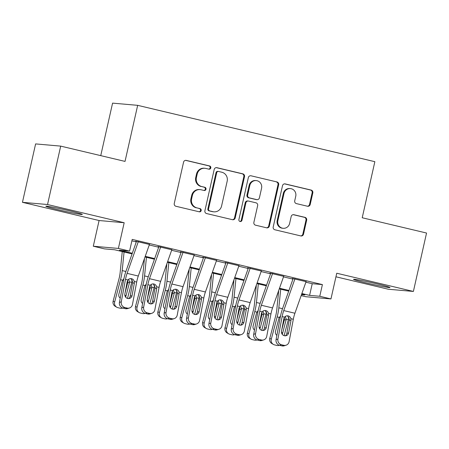 <?xml version="1.0" encoding="UTF-8"?>
<svg xmlns="http://www.w3.org/2000/svg" width="449" height="449" viewBox="0 0 449 449"><rect width="100%" height="100%" fill="white"/><g stroke="black" fill="none" stroke-linecap="round" stroke-linejoin="round"><path stroke-width="0.67" d="M210.789 167.92A1.644 1.577 95 0 0 209.61 165.95L186.273 160.405A2.352 2.256 95 0 0 183.562 162.179L174.263 203.453A2.352 2.256 95 0 0 175.941 206.271L199.277 211.816A1.644 1.577 95 0 0 201.174 210.575A1.644 1.577 95 0 0 200.001 208.605L196.982 207.887A7.526 7.218 95 0 1 191.605 198.879L192.38 195.438A7.526 7.218 95 0 1 200.069 189.607A7.526 7.218 95 0 1 201.062 189.77L204.082 190.488A1.644 1.577 95 0 0 205.984 189.248A1.644 1.577 95 0 0 204.806 187.278L201.786 186.559A7.526 7.218 95 0 1 196.409 177.551L197.184 174.111A7.526 7.218 95 0 1 204.873 168.285A7.526 7.218 95 0 1 205.867 168.442L208.886 169.161A1.644 1.577 95 0 0 210.789 167.92M208.757 169.133A1.644 1.577 95 0 0 208.937 165.894L185.622 160.355M199.143 211.782A1.644 1.577 95 0 0 199.322 208.544L196.982 207.887M203.953 190.455A1.644 1.577 95 0 0 204.127 187.216L201.786 186.559M377.042 283.891A18.695 0.741 -167.3 0 0 353.52 279.317A18.695 0.741 -167.3 0 0 366.468 282.96A18.695 0.741 -167.3 0 0 389.99 287.534A18.695 0.741 -167.3 0 0 377.042 283.891M69.371 210.794A18.695 0.741 -167.3 0 0 45.849 206.22A18.695 0.741 -167.3 0 0 58.797 209.868A18.695 0.741 -167.3 0 0 82.319 214.442A18.695 0.741 -167.3 0 0 69.371 210.794M307.498 206.237A2.352 2.256 95 0 0 310.208 204.469L312.818 192.885A2.352 2.256 95 0 0 311.14 190.073L285.222 183.916A2.352 2.256 95 0 0 282.511 185.684L273.205 226.964A2.352 2.256 95 0 0 274.889 229.776L300.802 235.933A2.352 2.256 95 0 0 303.518 234.165L306.667 220.173A2.352 2.256 95 0 0 304.989 217.361L293.899 214.723A2.352 2.256 95 0 0 291.182 216.497L289.622 223.434A6.292 6.033 95 0 1 283.196 228.305A6.292 6.033 95 0 1 277.869 220.644L283.993 193.468A6.292 6.033 95 0 1 290.419 188.597A6.292 6.033 95 0 1 295.745 196.258L294.724 200.787A2.352 2.256 95 0 0 296.402 203.605L307.498 206.237M305.881 282.191L312.235 283.695L322.404 284.593L319.772 296.273L330.958 298.933L305.87 296.722L301.15 295.605M60.699 146.121L47.538 204.525L22.45 202.319L35.611 143.91L60.699 146.121L125.03 161.404L137.669 105.335L374.853 161.685L362.22 217.754L426.55 233.037L413.389 291.44L336.75 273.233L330.958 298.933M22.45 202.319L99.089 220.526L124.177 222.732L47.538 204.525M124.177 222.732L118.384 248.426L129.576 251.086L119.4 250.194L132.303 253.258M322.404 284.593L132.208 239.407L129.576 251.086M244.514 176.659A2.352 2.256 95 0 0 242.83 173.842L216.918 167.685A2.352 2.256 95 0 0 214.201 169.458L204.901 210.733A2.352 2.256 95 0 0 206.579 213.55L232.498 219.707A2.352 2.256 95 0 0 235.209 217.933L244.514 176.659L243.835 176.597A2.352 2.256 95 0 0 242.151 173.785L216.261 167.634M251.07 175.8L276.988 181.957A2.352 2.256 95 0 1 278.666 184.775L269.361 226.049A2.352 2.256 95 0 1 266.65 227.823L255.56 225.185A2.352 2.256 95 0 1 253.881 222.373L257.653 205.631A2.352 2.256 95 0 0 255.969 202.813L248.611 201.068A2.352 2.256 95 0 0 245.9 202.841L241.972 220.268A1.644 1.577 95 0 1 240.294 221.542A1.644 1.577 95 0 1 238.896 219.539L248.353 177.574A2.352 2.256 95 0 1 251.07 175.8L276.988 181.957M335.947 276.797L388.301 289.235L413.389 291.44M149.438 244.436L135.665 241.214M171.883 249.565A8.391 2.357 103.4 0 1 171.815 249.756L158.042 246.535M194.254 254.88A8.391 2.357 103.4 0 1 194.192 255.071L180.414 251.85M216.631 260.201A8.391 2.357 103.4 0 1 216.57 260.386L202.791 257.165M239.008 265.516A8.391 2.357 103.4 0 1 238.941 265.701L225.168 262.48M261.385 270.831A8.391 2.357 103.4 0 1 261.318 271.016L247.545 267.795M283.762 276.146A8.391 2.357 103.4 0 1 283.695 276.337L269.922 273.11M131.883 240.849L136.311 241.904M149.248 244.974L158.682 247.219M171.625 250.295L181.059 252.534M194.002 255.61L203.436 257.849M216.379 260.925L225.813 263.165M238.756 266.24L248.19 268.48M261.127 271.555L270.567 273.8M283.504 276.87L292.939 279.115M292.299 278.431L306.072 281.646M137.669 105.335L112.581 103.13L100.744 155.635M132.073 253.91L114.658 249.773L104.482 248.881L93.297 246.22L118.384 248.426M99.089 220.526L93.297 246.22M301.874 293.545L309.597 295.38L319.772 296.273M145.246 256.328L154.681 258.573M167.617 261.649L177.058 263.889M189.994 266.964L199.429 269.204M212.371 272.279L221.806 274.519M234.748 277.594L244.183 279.839M257.125 282.909L266.56 285.154M279.502 288.23L288.937 290.469M301.481 294.662L304.854 294.959L301.644 294.196M288.707 291.126L279.267 288.881M266.33 285.805L256.895 283.566M243.953 280.49L234.518 278.251M221.576 275.175L212.141 272.936M199.199 269.86L189.764 267.621M176.822 264.545L167.387 262.3M154.45 259.23L145.01 256.985M312.235 283.695L309.597 295.38M204.873 168.285L204.194 168.223A7.526 7.218 95 0 0 196.51 174.055L197.184 174.111M201.107 186.503A7.526 7.218 95 0 1 195.736 177.495L196.51 174.055M200.069 189.607L199.39 189.551A7.526 7.218 95 0 0 191.701 195.377L192.38 195.438M196.303 207.825A7.526 7.218 95 0 1 190.926 198.817L191.701 195.377M232.47 219.701A2.352 2.256 95 0 0 234.53 217.877L243.835 176.597M218.607 171.473A1.644 1.577 95 0 0 216.71 172.713L208.544 208.942A1.644 1.577 95 0 0 209.717 210.912L212.905 211.67A7.526 7.218 95 0 0 213.898 211.833A7.526 7.218 95 0 0 221.587 206.001L227.166 181.233A7.526 7.218 95 0 0 221.795 172.225L218.607 171.473M218.388 171.434L217.714 171.378A1.644 1.577 95 0 0 216.031 172.652L216.71 172.713M213.898 211.833L213.219 211.771A7.526 7.218 95 0 1 212.225 211.608L209.043 210.85A1.644 1.577 95 0 1 207.865 208.88L216.031 172.652M266.622 227.811A2.352 2.256 95 0 0 268.687 225.987L277.987 184.713A2.352 2.256 95 0 0 276.309 181.901M248.303 201.017L247.624 200.956A2.352 2.256 95 0 0 245.221 202.78L241.293 220.206L241.972 220.268M239.957 221.475A1.644 1.577 95 0 0 241.293 220.206M261.565 188.26A6.292 6.033 95 0 0 256.244 180.593A6.292 6.033 95 0 0 249.818 185.471L247.657 195.04A2.352 2.256 95 0 0 249.335 197.857L256.693 199.603A2.352 2.256 95 0 0 259.41 197.835L261.565 188.26M256.244 180.593L255.565 180.537A6.292 6.033 95 0 0 249.139 185.409L249.818 185.471M257.008 199.653L256.328 199.597A2.352 2.256 95 0 1 256.02 199.547L248.662 197.796A2.352 2.256 95 0 1 246.978 194.984L249.139 185.409M290.419 188.597L289.745 188.535A6.292 6.033 95 0 0 283.319 193.407L283.993 193.468M283.196 228.305L282.516 228.244A6.292 6.033 95 0 1 277.19 220.582L283.319 193.407M300.779 235.927A2.352 2.256 95 0 0 302.839 234.103L305.994 220.117A2.352 2.256 95 0 0 304.31 217.299L293.248 214.673M307.47 206.231A2.352 2.256 95 0 0 309.529 204.407L312.139 192.829A2.352 2.256 95 0 0 310.461 190.011L284.571 183.86M122.257 251.58L120.124 272.756A11.983 3.368 103.4 0 1 119.007 278.818L113.142 301.116L114.663 301.997A4.793 4.585 120.1 0 0 117.924 307.677L120.158 308.21A4.793 4.585 120.1 0 0 122.762 308.053M124.07 252.012L122.201 270.607A17.977 5.057 103.4 0 1 120.523 279.699L114.663 301.997M132.264 280.086A17.977 5.057 103.4 0 1 131.709 282.354L127.482 298.433M120.237 298.142A3.833 3.665 -59.9 0 1 118.862 294.157L122.353 280.872L123.935 278.56M128.768 279.166L129.514 282.573L127.729 282.713L125.097 292.731M124.833 295.167L126.023 295.857L129.514 282.573M126.023 295.857A3.833 3.665 -59.9 0 1 125.529 296.98M116.729 307.206L115.213 306.325A4.793 4.585 -59.9 0 1 113.142 301.116M119.816 297.788A3.833 3.665 120.1 0 0 120.287 297.883M127.729 282.713L127.785 280.9M149.506 244.25A8.391 2.357 103.4 0 1 149.438 244.441L138.298 276.028A11.983 3.368 -76.6 0 0 136.687 282.045L132.466 304.489A4.793 4.535 72.4 0 1 127.118 308.076L124.884 307.543L123.032 308.126L125.271 308.659L127.118 308.076M136.479 241.41L126.062 270.943A17.977 5.057 -76.6 0 0 123.655 279.974L119.434 302.413L121.281 301.829A4.793 4.535 72.4 0 0 124.884 307.543M138.314 241.59A8.391 2.357 103.4 0 1 138.253 241.781L127.106 273.368A11.983 3.368 -76.6 0 0 125.501 279.39L121.281 301.829M128.638 298.602A3.833 3.631 72.4 0 0 130.182 296.222L132.764 282.135L130.889 278.644M123.032 308.126A4.793 4.535 -107.6 0 1 119.434 302.413M129.441 307.997L127.595 308.581A4.793 4.535 -107.6 0 1 125.271 308.659M131.529 278.683C132.932 279.076 133.847 280.002 134.279 281.472L134.352 283.297L132.028 295.638A3.833 3.631 -107.6 0 1 127.752 298.506A3.833 3.631 -107.6 0 1 124.867 293.938L127.19 281.596L127.914 279.963C128.869 278.823 130.075 278.397 131.529 278.683L131.624 278.706M144.466 258.534L142.501 278.071A11.983 3.368 103.4 0 1 141.384 284.133L135.519 306.431L137.035 307.312A4.793 4.585 120.1 0 0 140.296 312.992L142.535 313.525A4.793 4.585 120.1 0 0 145.139 313.368M146.447 257.328L144.572 275.922A17.977 5.057 103.4 0 1 142.9 285.014L137.035 307.312M154.641 285.401A17.977 5.057 103.4 0 1 154.086 287.669L149.859 303.754M142.614 303.457A3.833 3.665 -59.9 0 1 141.239 299.472L144.73 286.187L146.312 283.875M151.145 284.481L151.891 287.893L150.106 288.028L147.474 298.046M147.21 300.482L148.4 301.172L151.891 287.893M148.4 301.172A3.833 3.665 -59.9 0 1 147.906 302.3M139.106 312.521L137.59 311.64A4.793 4.585 -59.9 0 1 135.519 306.431M142.193 303.103A3.833 3.665 120.1 0 0 142.664 303.204M150.106 288.028L150.162 286.221M166.843 263.849L164.878 283.386A11.983 3.368 103.4 0 1 163.756 289.448L157.896 311.746L159.412 312.627A4.793 4.585 120.1 0 0 162.673 318.313L164.912 318.841A4.793 4.585 120.1 0 0 167.516 318.689M168.824 262.643L166.949 281.237A17.977 5.057 103.4 0 1 165.277 290.329L159.412 312.627M177.018 290.716A17.977 5.057 103.4 0 1 176.463 292.989L172.236 309.069M164.991 308.777A3.833 3.665 -59.9 0 1 163.616 304.787L167.107 291.508L168.689 289.19M173.522 289.796L174.268 293.208L172.483 293.343L169.845 303.361M169.587 305.797L170.772 306.487L174.268 293.208M170.772 306.487A3.833 3.665 -59.9 0 1 170.283 307.616M161.483 317.836L159.967 316.955A4.793 4.585 -59.9 0 1 157.896 311.746M164.57 308.418A3.833 3.665 120.1 0 0 165.036 308.519M172.483 293.343L172.534 291.536M189.22 269.164L187.25 288.701A11.983 3.368 103.4 0 1 186.133 294.763L180.274 317.061L181.789 317.943A4.793 4.585 120.1 0 0 185.05 323.628L187.289 324.161A4.793 4.585 120.1 0 0 189.893 324.004M191.201 267.958L189.326 286.552A17.977 5.057 103.4 0 1 187.654 295.644L181.789 317.943M199.39 296.037A17.977 5.057 103.4 0 1 198.84 298.304L194.613 314.384M187.368 314.092A3.833 3.665 -59.9 0 1 185.993 310.102L189.484 296.823L191.066 294.505M195.893 295.116L196.64 298.523L194.86 298.664L192.223 308.682M191.959 311.118L193.149 311.808L196.64 298.523M193.149 311.808A3.833 3.665 -59.9 0 1 192.66 312.931M183.86 323.151L182.345 322.27A4.793 4.585 -59.9 0 1 180.274 317.061M186.941 313.733A3.833 3.665 120.1 0 0 187.413 313.834M194.86 298.664L194.911 296.851M211.597 274.479L209.627 294.016A11.983 3.368 103.4 0 1 208.51 300.084L202.651 322.376L204.166 323.258A4.793 4.585 120.1 0 0 207.427 328.943L209.666 329.476A4.793 4.585 120.1 0 0 212.27 329.319M213.572 273.273L211.703 291.867A17.977 5.057 103.4 0 1 210.025 300.959L204.166 323.258M221.767 301.352A17.977 5.057 103.4 0 1 221.217 303.619L216.99 319.699M209.739 319.407A3.833 3.665 -59.9 0 1 208.364 315.423L211.861 302.138L213.443 299.825M218.27 300.432L219.017 303.838L217.232 303.979L214.6 313.997M214.336 316.433L215.526 317.123L219.017 303.838M215.526 317.123A3.833 3.665 -59.9 0 1 215.037 318.246M206.237 328.466L204.722 327.59A4.793 4.585 -59.9 0 1 202.651 322.376M209.318 319.054A3.833 3.665 120.1 0 0 209.79 319.149M217.232 303.979L217.288 302.166M160.691 246.911A8.391 2.357 103.4 0 1 160.624 247.096L171.815 249.756L160.669 281.343A11.983 3.368 -76.6 0 0 159.064 287.36L154.843 309.804A4.793 4.535 72.4 0 1 149.495 313.391L147.255 312.858L145.409 313.447L147.648 313.974L149.495 313.391M158.856 246.726L148.439 276.258A17.977 5.057 -76.6 0 0 146.032 285.289L141.811 307.733L143.658 307.144A4.793 4.535 72.4 0 0 147.255 312.858M160.624 247.096L149.483 278.683A11.983 3.368 -76.6 0 0 147.878 284.705L143.658 307.144M151.016 303.922A3.833 3.631 72.4 0 0 152.559 301.537L155.141 287.455L153.261 283.959M145.409 313.447A4.793 4.535 -107.6 0 1 141.811 307.733M151.813 313.312L149.966 313.896A4.793 4.535 -107.6 0 1 147.648 313.974M153.906 283.998C155.309 284.391 156.224 285.323 156.656 286.788L156.729 288.612L154.405 300.953A3.833 3.631 -107.6 0 1 150.123 303.827A3.833 3.631 -107.6 0 1 147.244 299.253L149.568 286.911L150.286 285.278C151.246 284.138 152.452 283.712 153.906 283.998L154.001 284.021M183.069 252.226A8.391 2.357 103.4 0 1 183.001 252.411L194.192 255.071L183.046 286.658A11.983 3.368 -76.6 0 0 181.441 292.681L177.22 315.119A4.793 4.535 72.4 0 1 171.872 318.706L169.632 318.178L167.786 318.762L170.025 319.29L171.872 318.706M181.233 252.041L170.816 281.574A17.977 5.057 -76.6 0 0 168.409 290.604L164.188 313.048L166.035 312.465A4.793 4.535 72.4 0 0 169.632 318.178M183.001 252.411L171.86 284.004A11.983 3.368 -76.6 0 0 170.255 290.02L166.035 312.465M173.393 309.238A3.833 3.631 72.4 0 0 174.936 306.858L177.518 292.77L175.638 289.279M167.786 318.762A4.793 4.535 -107.6 0 1 164.188 313.048M174.19 318.627L172.343 319.211A4.793 4.535 -107.6 0 1 170.025 319.29M176.283 289.313C177.686 289.706 178.601 290.638 179.033 292.108L179.1 293.927L176.783 306.274A3.833 3.631 -107.6 0 1 172.5 309.142A3.833 3.631 -107.6 0 1 169.621 304.568L171.945 292.226L172.663 290.593C173.623 289.453 174.829 289.027 176.283 289.313L176.378 289.336M205.446 257.541A8.391 2.357 103.4 0 1 205.378 257.726L216.57 260.386L205.423 291.973A11.983 3.368 -76.6 0 0 203.818 297.996L199.597 320.434A4.793 4.535 72.4 0 1 194.249 324.026L192.009 323.493L190.163 324.077L192.402 324.61L194.249 324.026M203.61 257.361L193.193 286.894A17.977 5.057 -76.6 0 0 190.786 295.919L186.559 318.363L188.412 317.78A4.793 4.535 72.4 0 0 192.009 323.493M205.378 257.726L194.237 289.319A11.983 3.368 -76.6 0 0 192.632 295.335L188.412 317.78M195.77 314.553A3.833 3.631 72.4 0 0 197.313 312.173L199.895 298.085L198.015 294.595M190.163 324.077A4.793 4.535 -107.6 0 1 186.559 318.363M196.567 323.942L194.72 324.526A4.793 4.535 -107.6 0 1 192.402 324.61M198.66 294.628C200.063 295.021 200.978 295.953 201.41 297.423L201.478 299.242L199.16 311.589A3.833 3.631 -107.6 0 1 194.877 314.457A3.833 3.631 -107.6 0 1 191.998 309.889L194.316 297.541L195.04 295.908C195.994 294.774 197.201 294.348 198.66 294.628L198.755 294.651M227.823 262.856A8.391 2.357 103.4 0 1 227.755 263.047L238.941 265.701L227.8 297.289A11.983 3.368 -76.6 0 0 226.195 303.311L221.974 325.755A4.793 4.535 72.4 0 1 216.626 329.341L214.386 328.808L212.54 329.392L214.779 329.925L216.626 329.341M225.987 262.676L215.565 292.209A17.977 5.057 -76.6 0 0 213.157 301.234L208.937 323.678L210.783 323.095A4.793 4.535 72.4 0 0 214.386 328.808M227.755 263.047L216.609 294.634A11.983 3.368 -76.6 0 0 215.004 300.65L210.783 323.095M218.147 319.868A3.833 3.631 72.4 0 0 219.684 317.488L222.272 303.401L220.392 299.91M212.54 329.392A4.793 4.535 -107.6 0 1 208.937 323.678M218.944 329.257L217.097 329.841A4.793 4.535 -107.6 0 1 214.779 329.925M221.037 299.943C222.435 300.336 223.355 301.268 223.782 302.738L223.855 304.557L221.531 316.904A3.833 3.631 -107.6 0 1 217.254 319.772A3.833 3.631 -107.6 0 1 214.375 315.204L216.693 302.856L217.417 301.223C218.371 300.089 219.578 299.663 221.037 299.943L221.127 299.966M233.974 279.794L232.004 299.337A11.983 3.368 103.4 0 1 230.887 305.399L225.028 327.697L226.543 328.573A4.793 4.585 120.1 0 0 229.804 334.258L232.038 334.791A4.793 4.585 120.1 0 0 234.642 334.634M235.95 278.593L234.081 297.182A17.977 5.057 103.4 0 1 232.402 306.28L226.543 328.573M244.144 306.667A17.977 5.057 103.4 0 1 243.594 308.934L239.362 325.014M232.116 324.722A3.833 3.665 -59.9 0 1 230.741 320.738L234.232 307.453L235.82 305.14M240.647 305.747L241.394 309.153L239.609 309.294L236.977 319.312M236.713 321.748L237.903 322.438L241.394 309.153M237.903 322.438A3.833 3.665 -59.9 0 1 237.414 323.561M228.614 333.787L227.093 332.905A4.793 4.585 -59.9 0 1 225.028 327.697M231.695 324.369A3.833 3.665 120.1 0 0 232.167 324.464M239.609 309.294L239.665 307.481M250.194 268.171A8.391 2.357 103.4 0 1 250.132 268.362L261.318 271.016L250.177 302.609A11.983 3.368 -76.6 0 0 248.572 308.626L244.351 331.07A4.793 4.535 72.4 0 1 238.997 334.657L236.763 334.123L234.917 334.707L237.151 335.24L238.997 334.657M248.364 267.991L237.942 297.524A17.977 5.057 -76.6 0 0 235.534 306.555L231.314 328.994L233.16 328.41A4.793 4.535 72.4 0 0 236.763 334.123M250.132 268.362L238.986 299.949A11.983 3.368 -76.6 0 0 237.381 305.965L233.16 328.41M240.518 325.183A3.833 3.631 72.4 0 0 242.062 322.803L244.649 308.716L242.769 305.225M234.917 334.707A4.793 4.535 -107.6 0 1 231.314 328.994M241.321 334.578L239.474 335.162A4.793 4.535 -107.6 0 1 237.151 335.24M243.414 305.258C244.812 305.651 245.726 306.583 246.159 308.053L246.232 309.877L243.908 322.219A3.833 3.631 -107.6 0 1 239.631 325.087A3.833 3.631 -107.6 0 1 236.752 320.519L239.07 308.177L239.794 306.538C240.748 305.404 241.955 304.978 243.414 305.258L243.504 305.286M256.345 285.115L254.381 304.652A11.983 3.368 103.4 0 1 253.264 310.714L247.399 333.012L248.92 333.893A4.793 4.585 120.1 0 0 252.181 339.573L254.415 340.106A4.793 4.585 120.1 0 0 257.019 339.949M258.327 283.908L256.458 302.503A17.977 5.057 103.4 0 1 254.779 311.595L248.92 333.893M266.521 311.982A17.977 5.057 103.4 0 1 265.971 314.249L261.739 330.329M254.493 330.037A3.833 3.665 -59.9 0 1 253.118 326.053L256.609 312.768L258.192 310.455M263.024 311.062L263.771 314.468L261.986 314.609L259.354 324.627M259.09 327.063L260.28 327.753L263.771 314.468M260.28 327.753A3.833 3.665 -59.9 0 1 259.786 328.876M250.985 339.102L249.47 338.22A4.793 4.585 -59.9 0 1 247.399 333.012M254.072 329.684A3.833 3.665 120.1 0 0 254.544 329.779M261.986 314.609L262.042 312.796M272.571 273.492A8.391 2.357 103.4 0 1 272.509 273.677L283.695 276.337L272.554 307.924A11.983 3.368 -76.6 0 0 270.949 313.941L266.723 336.385A4.793 4.535 72.4 0 1 261.374 339.972L259.14 339.438L257.288 340.022L259.528 340.555L261.374 339.972M270.736 273.306L260.319 302.839A17.977 5.057 -76.6 0 0 257.911 311.87L253.691 334.309L255.537 333.725A4.793 4.535 72.4 0 0 259.14 339.438M272.509 273.677L261.363 305.264A11.983 3.368 -76.6 0 0 259.758 311.286L255.537 333.725M262.895 330.498A3.833 3.631 72.4 0 0 264.439 328.118L267.026 314.031L265.146 310.54M257.288 340.022A4.793 4.535 -107.6 0 1 253.691 334.309M263.698 339.893L261.851 340.477A4.793 4.535 -107.6 0 1 259.528 340.555M265.786 310.579C267.189 310.972 268.104 311.898 268.536 313.368L268.609 315.192L266.285 327.534A3.833 3.631 -107.6 0 1 262.008 330.408A3.833 3.631 -107.6 0 1 259.124 325.834L261.447 313.492L262.171 311.859C263.125 310.719 264.332 310.293 265.786 310.579L265.881 310.601M278.722 290.43L276.758 309.967A11.983 3.368 103.4 0 1 275.641 316.029L269.776 338.327L271.297 339.208A4.793 4.585 120.1 0 0 274.552 344.894L276.792 345.421A4.793 4.585 120.1 0 0 279.396 345.27M280.704 289.223L278.829 307.818A17.977 5.057 103.4 0 1 277.156 316.91L271.297 339.208M288.898 317.297A17.977 5.057 103.4 0 1 288.342 319.565L284.116 335.65M276.87 335.352A3.833 3.665 -59.9 0 1 275.495 331.368L278.986 318.088L280.569 315.77M285.401 316.377L286.148 319.789L284.363 319.924L281.731 329.942M281.467 332.378L282.657 333.068L286.148 319.789M282.657 333.068A3.833 3.665 -59.9 0 1 282.163 334.196M273.362 344.417L271.847 343.536A4.793 4.585 -59.9 0 1 269.776 338.327M276.449 334.999A3.833 3.665 120.1 0 0 276.921 335.1M284.363 319.924L284.419 318.116M306.139 281.461A8.391 2.357 103.4 0 1 306.072 281.652L294.926 313.239A11.983 3.368 -76.6 0 0 293.32 319.256L289.1 341.7A4.793 4.535 72.4 0 1 283.751 345.287L281.512 344.759L279.665 345.343L281.905 345.87L283.751 345.287M293.113 278.621L282.696 308.154A17.977 5.057 -76.6 0 0 280.288 317.185L276.068 339.629L277.914 339.04A4.793 4.535 72.4 0 0 281.512 344.759M294.948 278.807A8.391 2.357 103.4 0 1 294.886 278.992L283.74 310.579A11.983 3.368 -76.6 0 0 282.135 316.601L277.914 339.04M285.272 335.818A3.833 3.631 72.4 0 0 286.816 333.433L289.397 319.351L287.517 315.855M279.665 345.343A4.793 4.535 -107.6 0 1 276.068 339.629M286.069 345.208L284.223 345.792A4.793 4.535 -107.6 0 1 281.905 345.87M288.163 315.894C289.566 316.287 290.481 317.219 290.913 318.683L290.986 320.507L288.662 332.849A3.833 3.631 -107.6 0 1 284.38 335.723A3.833 3.631 -107.6 0 1 281.501 331.149L283.824 318.807L284.543 317.174C285.502 316.034 286.709 315.608 288.163 315.894L288.258 315.916M208.937 165.894L209.61 165.95M199.322 208.544L200.001 208.605M204.127 187.216L204.806 187.278M195.736 177.495L196.409 177.551M190.926 198.817L191.605 198.879M185.65 160.355L186.273 160.405M234.53 217.877L235.209 217.933M216.289 167.634L216.918 167.685M242.151 173.785L242.83 173.842M207.865 208.88L208.544 208.942M209.043 210.85L209.717 210.912M212.225 211.608L212.905 211.67M277.987 184.713L278.666 184.775M268.687 225.987L269.361 226.049M245.221 202.78L245.9 202.841M246.978 194.984L247.657 195.04M248.662 197.796L249.335 197.857M256.02 199.547L256.693 199.603M277.19 220.582L277.869 220.644M293.27 214.673L293.899 214.723M304.31 217.299L304.989 217.361M305.994 220.117L306.667 220.173M302.839 234.103L303.518 234.165M284.599 183.86L285.222 183.916M310.461 190.011L311.14 190.073M312.139 192.829L312.818 192.885M309.529 204.407L310.208 204.469M131.709 282.354L129.638 281.86M125.877 271.477L122.201 270.607M122.599 280.193L120.523 279.699M134.279 281.472L136.687 282.045M125.501 279.39L127.914 279.963M127.106 273.368L138.298 276.028M138.253 241.781L149.438 244.441M130.182 296.222L132.028 295.638M134.352 283.297L132.696 282.853M154.086 287.669L152.009 287.18M148.254 276.792L144.572 275.922M144.976 285.508L142.9 285.014M176.463 292.989L174.386 292.495M170.631 282.112L166.949 281.237M167.354 290.823L165.277 290.329M198.84 298.304L196.763 297.81M193.008 287.427L189.326 286.552M189.731 296.138L187.654 295.644M221.217 303.619L219.14 303.126M215.38 292.742L211.703 291.867M212.102 301.453L210.025 300.959M156.656 286.788L159.064 287.36M147.878 284.705L150.286 285.278M149.483 278.683L160.669 281.343M152.559 301.537L154.405 300.953M156.729 288.612L155.073 288.168M179.033 292.108L181.441 292.681M170.255 290.02L172.663 290.593M171.86 284.004L183.046 286.658M174.936 306.858L176.783 306.274M179.1 293.927L177.45 293.489M201.41 297.423L203.818 297.996M192.632 295.335L195.04 295.908M194.237 289.319L205.423 291.973M197.313 312.173L199.16 311.589M201.478 299.242L199.827 298.804M223.782 302.738L226.195 303.311M215.004 300.65L217.417 301.223M216.609 294.634L227.8 297.289M219.684 317.488L221.531 316.904M223.855 304.557L222.199 304.119M243.594 308.934L241.517 308.441M237.757 298.057L234.081 297.182M234.479 306.768L232.402 306.28M246.159 308.053L248.572 308.626M237.381 305.965L239.794 306.538M238.986 299.949L250.177 302.609M242.062 322.803L243.908 322.219M246.232 309.877L244.576 309.434M265.971 314.249L263.894 313.756M260.134 303.372L256.458 302.503M256.856 312.089L254.779 311.595M268.536 313.368L270.949 313.941M259.758 311.286L262.171 311.859M261.363 305.264L272.554 307.924M264.439 328.118L266.285 327.534M268.609 315.192L266.953 314.749M288.342 319.565L286.266 319.076M282.511 308.693L278.829 307.818M279.233 317.404L277.156 316.91M290.913 318.683L293.32 319.256M282.135 316.601L284.543 317.174M283.74 310.579L294.926 313.239M294.886 278.992L306.072 281.652M286.816 333.433L288.662 332.849M290.986 320.507L289.33 320.064"/></g></svg>
